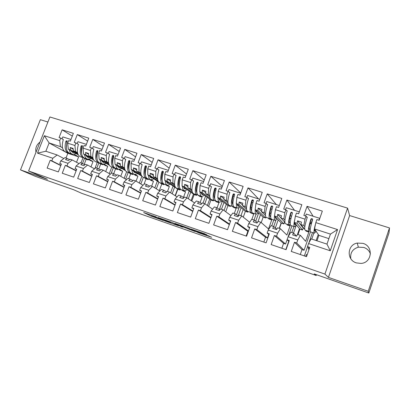 <?xml version="1.0" encoding="UTF-8"?>
<svg xmlns="http://www.w3.org/2000/svg" width="410" height="410" viewBox="0 0 410 410"><rect width="100%" height="100%" fill="white"/><g stroke="black" fill="none" stroke-linecap="round" stroke-linejoin="round"><path stroke-width="0.61" d="M156.2 216.905L143.679 212.544L151.326 216.213L163.277 220.442L156.174 217.618L160.033 218.771L152.423 215.809L156.2 216.905M362.993 243.366L357.228 243.074C347.065 244.765 346.337 260.017 356.367 262.902L361.061 263.425C372.136 262.805 373.664 246.236 362.993 243.366M370.445 253.913C369.287 250.761 367.088 248.609 363.844 247.461L358.361 247.174C352.579 248.993 350.058 252.837 350.796 258.7M40.006 142.07C36.516 144.756 35.173 148.159 35.983 152.279M47.914 122.021L40.37 119.679L20.5 169.899L35.265 176.305L73.605 189.717L81.8 193.361L316.187 275.499L316.464 274.705M389.5 227.929L349.622 215.563L328.436 277.391L368.221 291.279L389.5 227.929L389.029 232.824L368.815 293.027L314.152 273.895L316.187 275.499M368.221 291.279L368.815 293.027M206.732 234.904L204.38 233.669L190.814 228.995L198.466 232.742L211.642 237.293L208.316 235.735L197.523 232.188L193.417 230.082L206.789 234.74M328.436 277.391L324.915 274.09L28.597 171.001L49.902 116.973L347.567 208.126L324.915 274.09M20.5 169.899L47.427 179.298L28.597 171.001M172.395 222.568L157.978 217.536L165.22 221.067L178.55 225.782L172.395 222.568M174.911 223.388L188.933 228.339L195.257 231.568L180.431 225.93L182.542 227.14L181.102 226.638L174.911 223.388M293.673 233.116L292.622 234.899L296.507 236.186L297.537 234.392L300.386 235.335L297.762 239.942L288.143 236.734L290.844 232.183L293.673 233.116L296.517 236.17M303.871 228.267L303.221 228.052L302.539 230.015L299.889 229.149L298.003 234.546M302.539 230.015L297.106 223.306L294.277 222.389L299.889 229.149M273.834 226.561L272.722 228.298L276.514 229.559L277.611 227.811L280.394 228.729L277.606 233.223L268.207 230.087L271.071 225.649L273.834 226.561L276.709 229.246M284.622 222L283.915 223.932L281.321 223.081L279.441 228.416M283.915 223.932L277.257 216.875L274.495 215.978L281.321 223.081M254.451 220.16L253.277 221.851L256.983 223.081L258.141 221.379L260.862 222.276L257.916 226.653L248.732 223.588L251.75 219.268L254.451 220.16L257.326 222.579M265.941 217.279L265.69 217.971L263.153 217.141L261.216 222.584M265.69 217.971L257.864 210.591L255.163 209.715L263.153 217.141M235.504 213.897L234.274 215.552L237.897 216.752L239.112 215.091L241.772 215.967L238.676 220.237L229.702 217.244L232.865 213.026L235.504 213.897L238.364 216.111M248.076 211.524L247.855 212.144L245.37 211.329L243.273 217.162M247.855 212.144L238.907 204.446L236.268 203.591L245.37 211.329M216.977 207.778L215.696 209.392L219.237 210.566L220.508 208.946L223.107 209.802L219.868 213.964L211.099 211.037L214.399 206.927L216.977 207.778L219.811 209.828M230.61 205.82L230.389 206.435L227.955 205.635L225.741 211.75M230.389 206.435L228.949 205.282M228.601 205.005L220.37 198.44L217.792 197.605L227.955 205.635M198.865 201.792L197.528 203.365L200.992 204.513L202.314 202.935L204.856 203.775L201.484 207.829L192.905 204.969L196.339 200.961L198.865 201.792L201.664 203.714M213.502 200.234L213.282 200.844L210.899 200.065L208.593 206.379M213.282 200.844L211.678 199.639M210.197 198.527L202.243 192.567L199.721 191.752L210.899 200.065M181.143 195.939L179.759 197.471L183.147 198.594L184.52 197.056L187.006 197.876L183.506 201.833L175.116 199.034L178.678 195.124L181.143 195.939L183.905 197.743M196.744 194.776L196.528 195.365L194.191 194.601L191.813 201.064M196.528 195.365L194.781 194.125M192.362 192.403L184.51 186.822L182.04 186.022L194.191 194.601M163.805 190.214L162.375 191.711L165.691 192.808L167.111 191.306L169.545 192.105L165.922 195.97L157.712 193.233L161.391 189.415L163.805 190.214L166.532 191.921M180.379 189.276L180.113 189.999L177.822 189.251L175.388 195.821M180.113 189.999L178.227 188.718M174.942 186.488L167.162 181.199L164.748 180.421L177.822 189.251M146.841 184.608L145.365 186.068L148.61 187.144L150.075 185.674L152.453 186.463L148.717 190.23L140.686 187.549L144.479 183.823L146.841 184.608L149.522 186.232M164.241 184.157L164.026 184.741L161.781 184.008L159.3 190.655M164.026 184.741L162.011 183.424M157.901 180.743L150.183 175.7L147.82 174.932L158.47 181.855M159.751 182.686L161.781 184.008M130.231 179.119L128.714 180.549L131.892 181.599L133.399 180.164L135.73 180.938L131.882 184.613L124.02 181.994L127.92 178.355L130.231 179.119L132.871 180.666M148.476 179.006L148.256 179.585L146.057 178.868L144.028 184.264M148.256 179.585L146.165 178.268M141.224 175.147L133.563 170.314L131.246 169.566L141.67 176.11M143.9 177.515L146.057 178.868M113.975 173.748L112.417 175.142L115.523 176.172L117.075 174.773L119.356 175.526L115.4 179.119L107.707 176.551L111.71 172.999L113.975 173.748L116.568 175.229M133.014 173.958L132.799 174.532L130.646 173.83L128.817 178.652M132.799 174.532L130.37 173.046M124.896 169.699L117.291 165.04L115.02 164.308L125.281 170.56M128.366 172.441L130.646 173.83M98.051 168.489L96.452 169.848L99.497 170.857L101.085 169.489L103.32 170.227L99.266 173.737L91.732 171.221L95.832 167.757L100.599 169.909M117.86 169.012L117.644 169.581L115.528 168.889L113.708 173.661M117.644 169.581L115.328 168.202M108.906 164.374L101.352 159.879L99.133 159.157L109.25 165.163M113.139 167.47L115.528 168.889M82.451 163.334L80.821 164.661L83.799 165.65L85.429 164.318L87.617 165.04L83.471 168.469L76.086 166.004L80.278 162.616L84.957 164.702M102.997 164.143L102.777 164.723L100.706 164.041L98.83 168.925M102.777 164.723L100.296 163.277M93.239 159.177L85.741 154.821L83.568 154.114L93.557 159.9M98.246 162.616L100.706 164.041M67.173 158.286L65.503 159.582L68.424 160.551L70.084 159.249L72.232 159.956L67.993 163.303L60.762 160.894L65.041 157.583L69.633 159.603M88.411 159.398L88.201 159.956L86.167 159.29L84.229 164.302M88.201 159.956L85.608 158.48M77.895 154.099L70.448 149.865L68.316 149.173L78.187 154.77M83.522 157.794L86.167 159.29M83.568 154.114L83.025 148.092L90.42 150.46L90.912 156.497L88.719 155.785L92.973 158.27M103.284 146.226L92.773 139.405L89.723 147.298L91.43 147.841L90.42 150.46M92.773 139.405L104.499 143.064L101.439 151.023L99.712 150.475L98.697 153.109L106.246 155.528L106.631 161.586L104.391 160.863L108.629 163.4M119.259 151.48L108.583 144.34L105.524 152.325L107.261 152.879L106.246 155.528M108.583 144.34L120.555 148.082L117.485 156.128L115.717 155.569L114.703 158.234L122.411 160.7L122.677 166.788L120.391 166.05L124.614 168.648M135.561 156.871L124.727 149.383L121.652 157.455L123.43 158.024L122.411 160.7M124.727 149.383L136.95 153.202L133.865 161.345L132.066 160.771L131.041 163.467L138.918 165.983L139.067 172.097L136.73 171.344L140.938 174.009M152.202 162.416L141.209 154.534L138.124 162.698L139.938 163.277L138.918 165.983M141.209 154.534L153.699 158.434L150.603 166.67L148.763 166.081L147.733 168.807L155.779 171.385L155.805 177.52L153.422 176.751L157.599 179.498M169.186 168.126L158.05 159.792L154.954 168.054L156.81 168.643L155.779 171.385M158.05 159.792L170.806 163.78L167.7 172.108L165.819 171.508L164.789 174.27L173.01 176.9L172.902 183.06L170.468 182.276L174.624 185.115M186.529 174.009L175.254 165.168L172.149 173.522L174.045 174.127L173.01 176.9M175.254 165.168L188.292 169.238L185.176 177.668L183.255 177.058L182.219 179.846L190.624 182.537L190.378 188.723L187.893 187.918L192.008 190.875M204.231 180.103L192.838 170.657L189.717 179.114L191.66 179.734L190.624 182.537M192.838 170.657L206.168 174.824L203.037 183.352L201.074 182.727L200.034 185.551L208.628 188.303L208.239 194.514L205.697 193.689L209.776 196.779M222.297 186.422L210.817 176.274L207.685 184.828L209.664 185.463L208.628 188.303M210.817 176.274L224.444 180.528L221.303 189.164L219.294 188.523L218.253 191.383L227.037 194.196L226.504 200.428L223.901 199.588L227.934 202.842M240.737 193.018L229.195 182.014L226.053 190.676L228.078 191.321L227.037 194.196M229.195 182.014L243.13 186.365L239.978 195.109L237.923 194.453L236.883 197.348L245.867 200.223L245.18 206.481L242.52 205.62L246.487 209.09M258.582 198.947L247.994 187.888L244.837 196.651L246.912 197.312L245.867 200.223M247.994 187.888L262.246 192.341L259.089 201.187L256.983 200.516L255.937 203.447L265.132 206.389L264.281 212.667L261.559 211.785L265.454 215.537M276.366 204.585L267.223 193.894L264.055 202.771L266.177 203.442L265.132 206.389M267.223 193.894L281.808 198.45L278.636 207.409L276.483 206.722L275.433 209.689L284.842 212.703L283.822 219.001L281.04 218.099L284.842 222.24M294.529 210.34L286.897 200.039L283.725 209.028L285.898 209.715L284.842 212.703M286.897 200.039L301.827 204.703L298.649 213.774L296.445 213.072L295.39 216.08L305.025 219.16L303.825 225.485L300.976 224.557L304.676 229.298M313.086 216.224L307.039 206.327L303.856 215.429L306.08 216.137L305.025 219.16M307.039 206.327L322.327 211.104L319.134 220.293L316.879 219.575L315.823 222.62L337.558 229.574L330.265 250.787L308.551 243.545L311.082 238.866L326.98 244.119L330.434 234.105L314.526 228.949L318.862 235.35L316.971 240.813M297.762 239.942L296.702 242.992L294.482 242.243L291.264 251.448L306.516 256.655L309.74 247.363L307.485 246.61L308.551 243.545M277.606 233.223L276.545 236.227L274.377 235.499L271.169 244.585L286.067 249.675L289.281 240.501L287.082 239.763L288.143 236.734M257.916 226.653L256.86 229.62L254.738 228.908L251.545 237.882L266.095 242.853L269.298 233.797L267.151 233.075L268.207 230.087M238.676 220.237L237.621 223.168L235.55 222.471L232.367 231.332L246.584 236.191L249.777 227.248L247.676 226.54L248.732 223.588M219.868 213.964L218.822 216.859L216.798 216.178L213.62 224.931L227.519 229.677L230.702 220.846L228.652 220.155L229.702 217.244M201.484 207.829L200.439 210.689L198.46 210.028L195.298 218.673L208.885 223.312L212.057 214.589L210.048 213.917L211.099 211.037M183.506 201.833L182.465 204.662L180.528 204.011L177.376 212.554L190.665 217.09L193.822 208.47L191.865 207.814L192.905 204.969M165.922 195.97L164.881 198.763L162.99 198.127L159.849 206.568L172.846 211.006L175.998 202.489L174.076 201.848L175.116 199.034M148.717 190.23L147.682 192.992L145.832 192.367L142.7 200.71L155.416 205.051L158.557 196.636L156.676 196.006L157.712 193.233M131.882 184.613L130.851 187.344L129.037 186.734L125.921 194.981L138.365 199.229L141.491 190.911L139.651 190.296L140.686 187.549M115.4 179.119L114.375 181.814L112.601 181.22L109.496 189.369L121.678 193.53L124.789 185.31L122.99 184.705L124.02 181.994M99.266 173.737L98.246 176.402L96.509 175.818L93.418 183.88L105.339 187.949L108.445 179.826L106.682 179.232L107.707 176.551M83.471 168.469L82.451 171.103L80.749 170.534L77.669 178.504L89.349 182.491L92.434 174.455L90.712 173.876L91.732 171.221M67.993 163.303L66.979 165.912L65.313 165.353L62.248 173.235L73.687 177.14L76.762 169.192L75.071 168.628L76.086 166.004M62.458 147.759L60.424 146.616L49.118 142.952L45.858 151.244L57.154 154.98L52.834 158.25L51.824 160.828L50.189 160.279L47.14 168.074L58.343 171.903L61.408 164.041L59.752 163.487L60.762 160.894M52.834 158.25L37.505 153.135L44.367 135.72L59.727 140.635L60.424 146.616M72.293 136.105L62.115 129.826L59.091 137.55L60.731 138.073L59.727 140.635M62.115 129.826L73.369 133.342L70.335 141.127L68.675 140.599L67.67 143.177L74.917 145.499L75.512 151.505L73.364 150.808L77.628 153.243M87.632 141.101L77.29 134.567L74.251 142.373L75.922 142.905L74.917 145.499M77.29 134.567L88.775 138.155L85.726 146.027L84.035 145.488L83.025 148.092M300.386 235.335L305.629 241.29L308.832 232.075L306.167 231.204L305.414 230.241M308.832 232.075L308.11 231.122M304.814 226.786L303.825 225.485M300.976 224.557L301.437 222.087L297.552 220.836L297.106 223.306M294.277 222.389L295.39 216.08M280.394 228.729L286.882 235.048L290.08 225.946L287.466 225.09L286.534 224.075M290.08 225.946L289.183 224.952M284.935 220.231L283.822 219.001M281.04 218.099L281.429 215.639L277.637 214.415L277.257 216.875M274.495 215.978L275.433 209.689M260.862 222.276L268.535 228.944L271.722 219.945L269.165 219.109L268.063 218.048M271.722 219.945L270.339 218.591M265.495 213.856L264.281 212.667M261.559 211.785L261.882 209.336L258.177 208.136L257.864 210.591M255.163 209.715L255.937 203.447M241.772 215.967L249.669 222.246M249.987 212.144L251.253 213.256L253.759 214.071L252.545 213M246.487 207.639L245.18 206.481M251.883 219.309L253.759 214.071M242.52 205.62L242.776 203.175L239.153 202.002L238.907 204.446M236.268 203.591L236.883 197.348M223.107 209.802L230.938 215.593M232.291 206.368L233.715 207.522L236.17 208.321L234.766 207.178M227.904 201.571L226.504 200.428M234.3 213.502L236.17 208.321M223.901 199.588L224.101 197.148L220.559 196.006L220.37 198.44M217.792 197.605L218.253 191.383M204.856 203.775L212.6 209.167M214.85 200.623L216.541 201.91L218.945 202.694L217.387 201.505M209.72 195.642L208.239 194.514M217.069 207.844L218.945 202.694M205.697 193.689L205.84 191.26L202.376 190.143L202.243 192.567M199.721 191.752L200.034 185.551M187.006 197.876L194.647 202.94M197.543 194.842L199.721 196.41L202.074 197.179L200.372 195.949M191.936 189.85L190.378 188.723M200.08 202.627L202.074 197.179M187.893 187.918L187.98 185.499L184.587 184.408L184.51 186.822M182.04 186.022L182.219 179.846M169.545 192.105L177.069 196.887M181.384 189.748L183.239 191.024L185.546 191.777L183.706 190.506M174.532 184.187L172.902 183.06M183.454 197.446L185.546 191.777M170.468 182.276L170.504 179.867L167.188 178.796L167.162 181.199M164.748 180.421L164.789 174.27M152.453 186.463L159.864 190.998M165.102 184.433L167.09 185.745L169.35 186.483L167.393 185.187M157.501 178.642L155.805 177.52M167.511 191.434L169.35 186.483M153.422 176.751L153.407 174.352L150.157 173.302L150.183 175.7M147.82 174.932L147.733 168.807M135.73 180.938L143.018 185.258M149.148 179.226L151.264 180.569L153.478 181.292L151.131 179.795M140.825 173.22L139.067 172.097M151.644 186.191L153.478 181.292M136.73 171.344L136.668 168.951L133.491 167.926L133.563 170.314M131.246 169.566L131.041 163.467M119.356 175.526L126.521 179.657M133.511 174.122L135.746 175.495L137.919 176.208L135.115 174.475M124.502 167.915L122.677 166.788M136.059 181.133L137.919 176.208M120.391 166.05L120.284 163.667L117.173 162.667L117.291 165.04M115.02 164.308L114.703 158.234M103.32 170.227L110.367 174.188M118.244 169.151L120.535 170.524L122.662 171.221L119.392 169.253M108.512 162.719L106.631 161.586M120.724 176.315L122.662 171.221M104.391 160.863L104.237 158.496L101.188 157.512L101.352 159.879M99.133 159.157L98.697 153.109M87.617 165.04L94.541 168.848M103.059 164.154L105.616 165.645L107.702 166.332L103.961 164.138M92.844 157.63L90.912 156.497M105.698 171.564L107.702 166.332M88.719 155.785L88.524 153.427L85.536 152.464L85.741 154.821M72.232 159.956L79.033 163.626M88.037 159.183L90.979 160.863L93.029 161.535L88.826 159.126M77.5 152.643L75.512 151.505M90.969 166.885L93.029 161.535M73.364 150.808L73.129 148.461L70.202 147.518L70.448 149.865M68.316 149.173L67.67 143.177M57.154 154.98L63.837 158.516M76.521 162.273L78.633 156.83L67.835 153.299L65.072 151.772M78.633 156.83L73.974 154.216M64.647 151.536L49.118 142.952L44.367 135.72M67.835 153.299L66.036 157.911M45.858 151.244L37.505 153.135M349.622 215.563L347.567 208.126M328.876 238.625L318.862 235.35M326.98 244.119L330.265 250.787M314.526 228.949L315.823 222.62M337.558 229.574L330.434 234.105M82.548 163.385L84.496 158.342M61.315 164.277L59.752 163.487M60.798 165.604L50.189 160.279M60.885 165.384L51.824 160.828M83.03 157.655L81.016 162.862M67.076 141.804L66.784 141.629M63.289 139.579L60.731 138.073M96.821 168.085L98.8 162.939M111.125 173.517L113.38 167.613M125.665 179.165L128.227 172.395M140.85 183.972L143.346 177.33M156.343 188.841L158.813 182.23M175.142 195.662L177.581 189.087M172.159 193.771L174.634 187.098M191.091 200.582L193.474 194.094M188.313 198.742L190.737 192.162M207.378 205.533L209.7 199.173M204.81 203.76L207.173 197.292M224.029 210.484L226.269 204.308M221.502 209.274L223.962 202.484M240.962 215.701L243.197 209.484M238.159 215.957L241.121 207.721M258.075 221.477L260.499 214.676M255.722 221.231L258.669 212.974M275.335 227.965L278.205 219.842M273.695 226.515L276.007 219.965M279.236 228.344L281.152 222.907M296.327 225.295L296.825 225.459M293.504 233.059L296.169 225.449M285.842 249.598L288.748 241.305M291.833 232.506L293.939 226.494M297.409 234.617L299.49 228.672M315.961 231.686L316.494 231.86M308.986 249.541L308.366 248.875L308.694 247.927M311.764 239.091L313.875 233.003M308.366 248.875L309.125 249.131M305.752 256.399L306.424 254.477L307.182 254.733M304.358 255.922L307.567 246.692M308.853 242.992L312.481 232.547M316.151 240.542L318.257 234.458M76.665 169.448L75.071 168.628M76.117 170.862L65.313 165.353M76.209 170.627L66.979 165.912M97.283 162.293L94.869 168.566M82.261 146.718L81.913 146.508M78.412 144.402L75.922 142.905M309.309 248.598L307.485 246.61M310.437 231.891L304.041 250.284L302.006 249.598L300.289 254.528M302.006 249.598L294.482 242.243M304.041 250.284L296.702 242.992M310.898 223.286L310.262 222.343M307.131 217.695L306.08 216.137M312.569 219.263L311.308 222.871M288.937 241.48L287.082 239.763M291.946 225.843L285.565 244.032L283.571 243.361L281.86 248.234M283.571 243.361L274.377 235.499M285.565 244.032L276.545 236.227M291.433 216.541L290.388 215.26M287.113 211.217L285.898 209.715M269.011 234.607L267.151 233.075M268.729 234.371L267.474 237.913L265.526 237.257L263.82 242.074M265.526 237.257L254.738 228.908M267.474 237.913L256.86 229.62M273.839 219.934L271.738 225.869M271.912 209.602L270.913 208.531M267.54 204.908L266.177 203.442M249.531 227.934L247.676 226.54M248.286 231.419L247.86 231.276L246.159 236.042M247.86 231.276L235.55 222.471M248.45 230.968L237.621 223.168M256.112 214.158L254.021 220.016M252.791 202.986L251.842 202.074M248.409 198.758L246.912 197.312M230.487 221.441L228.652 220.155M229.344 224.608L216.798 216.178M229.528 224.096L218.822 216.859M239.091 207.537L236.519 214.686M234.064 196.615L233.177 195.836M229.702 192.761L228.078 191.321M211.867 215.112L210.048 213.917M210.842 217.925L198.46 210.028M211.006 217.469L200.439 210.689M222.369 201.223L219.36 209.505M215.732 190.46L214.912 189.784M211.411 186.898L209.664 185.463M193.653 208.936L191.865 207.814M192.731 211.457L180.528 204.011M192.879 211.047L182.465 204.662M205.589 196.113L203.011 203.165M197.794 184.49L197.031 183.9M193.515 181.169L191.66 179.734M175.839 202.909L174.076 201.848M174.998 205.19L162.99 198.127M175.137 204.815L164.881 198.763M189.169 191.055L186.693 197.774M180.231 178.683L179.534 178.171M176.003 175.572L174.045 174.127M158.414 197.015L156.676 196.006M157.64 199.096L145.832 192.367M157.768 198.753L147.682 192.992M173.087 186.053L170.591 192.772M163.036 173.03L162.401 172.579M158.865 170.094L156.81 168.643M141.363 191.26L139.651 190.296M140.645 193.166L129.037 186.734M140.763 192.849L130.851 187.344M157.332 181.112L154.796 187.893M146.201 167.516L145.627 167.126M142.096 164.733L139.938 163.277M124.671 185.627L122.99 184.705M124.004 187.385L112.601 181.22M124.112 187.093L114.375 181.814M141.845 176.367L139.323 183.065M129.719 162.135L129.201 161.796M125.675 159.49L123.43 158.024M108.332 180.118L106.682 179.232M107.707 181.748L96.509 175.818M107.815 181.476L98.246 176.402M126.598 171.867L124.158 178.299M113.57 156.876L113.114 156.589M109.593 154.355L107.261 152.879M92.332 174.727L90.712 173.876M91.748 176.238L80.749 170.534M91.845 175.987L82.451 171.103M111.802 167.034L109.296 173.589M97.754 151.741L97.355 151.495M93.844 149.327L91.43 147.841M73.206 149.245L70.202 147.518M88.591 154.262L85.536 152.464M104.294 159.387L101.188 157.512M120.325 164.625L117.173 162.667M136.694 169.981L133.491 167.926M153.412 175.465L150.157 173.302M170.488 181.076L167.188 178.796M187.934 186.827L184.587 184.408M205.753 192.726L202.376 190.143M223.968 198.783L220.559 196.006M242.582 205.015L239.153 202.002M261.606 211.447L258.177 208.136M284.601 221.989L277.637 214.415M303.221 228.052L297.552 220.836M160.341 218.386L166.199 221.354L170.719 222.804L160.366 218.315M182.563 226.299L176.889 224.316L183.419 226.894L184.105 227.078L182.64 226.084M76.291 153.694L72.549 154.221C70.874 153.791 69.797 152.294 69.316 149.742M70.899 150.639L73.047 152.561L74.271 152.551M67.922 152.71L65.718 151.987C62.182 150.367 61.387 146.191 63.33 139.472L62.848 139.318M72.329 151.449L71.53 151.623M67.204 141.076L66.809 141.552L66.364 147.954M68.849 152.956L68.511 152.899C65.159 151.449 64.293 147.513 65.918 141.096L67.055 140.753L67.168 141.496C65.544 147.918 66.405 151.854 69.741 153.304L71.965 154.027M61.971 138.8L62.832 136.904L70.976 139.487M71.478 150.967L71.114 151.049M91.204 158.542L87.571 159.121C85.951 158.711 84.931 157.225 84.501 154.657M86.018 155.534L88.073 157.445L89.267 157.419M82.881 157.594L80.601 156.845C77.193 155.262 76.48 151.075 78.454 144.289L77.962 144.13M87.294 156.277L86.561 156.451M82.4 145.888L81.954 146.385C81.175 148.979 81.036 151.285 81.549 153.289M83.814 157.835L83.45 157.778C80.222 156.364 79.438 152.417 81.098 145.939L82.282 145.627L82.374 146.344C80.714 152.827 81.493 156.779 84.706 158.188L87.007 158.942M77.07 143.597L77.926 141.686L86.372 144.366M86.433 155.774L86.167 155.841M106.426 163.487L102.895 164.128C101.337 163.739 100.368 162.252 99.994 159.669M101.444 160.53L103.407 162.437L104.57 162.386L102.044 161.566M98.144 162.575L95.786 161.806C92.511 160.259 91.881 156.056 93.885 149.204L93.388 149.045M102.567 161.197L101.9 161.371M97.908 150.798L97.411 151.321C96.56 154.17 96.432 156.625 97.037 158.685M99.082 162.806L98.692 162.755C95.591 161.376 94.889 157.419 96.586 150.88L97.821 150.613L97.893 151.3C96.191 157.84 96.888 161.801 99.973 163.17L102.356 163.949M92.481 148.487L93.326 146.57L102.085 149.348M121.949 168.53L118.536 169.233C117.04 168.864 116.132 167.382 115.81 164.789M117.188 165.63L119.054 167.521L120.181 167.454L117.757 166.67M113.719 167.659L111.279 166.86C108.148 165.358 107.599 161.145 109.639 154.227L109.132 154.063M118.147 166.214L117.557 166.383M113.739 155.821L113.186 156.359C112.263 159.459 112.145 162.058 112.837 164.143M114.662 167.88L114.241 167.828C111.279 166.496 110.664 162.529 112.401 155.928C112.796 155.277 113.227 155.205 113.693 155.713L113.734 156.353C111.992 162.96 112.601 166.926 115.553 168.259L118.018 169.063M108.209 153.478L109.05 151.551L118.131 154.432M137.796 173.676L134.495 174.445C133.065 174.096 132.22 172.62 131.958 170.012M133.265 170.832L135.023 172.718L136.12 172.625M129.616 172.851L127.09 172.026C124.107 170.56 123.651 166.337 125.726 159.346L125.204 159.183M134.055 171.329L133.547 171.488M130.564 173.056L130.113 173.015C127.29 171.718 126.767 167.741 128.545 161.079C128.991 160.392 129.442 160.346 129.898 160.94L129.293 161.499C128.294 164.866 128.181 167.593 128.955 169.673M129.898 160.94L129.908 161.514C128.125 168.182 128.643 172.159 131.451 173.45L134.003 174.281M124.266 158.573L125.101 156.64L134.516 159.623M153.965 178.929L150.793 179.764C149.43 179.442 148.651 177.971 148.451 175.347M149.681 176.141L151.331 178.022L152.387 177.904M145.847 178.15L143.228 177.294C140.404 175.88 140.041 171.641 142.152 164.579L141.619 164.41M150.291 176.541L149.881 176.684M146.406 166.183L145.745 166.747C144.668 170.386 144.556 173.23 145.406 175.28M146.806 178.335L146.319 178.304C143.643 177.053 143.218 173.066 145.037 166.342C145.545 165.614 146.011 165.599 146.447 166.311L146.426 166.788C144.602 173.517 145.022 177.504 147.687 178.75L150.326 179.611M140.671 163.769L141.491 161.837L151.254 164.933M170.478 184.29L167.434 185.197C166.142 184.9 165.43 183.429 165.297 180.789M166.445 181.563L167.977 183.434L168.997 183.29M162.416 183.557L159.71 182.675C157.045 181.307 156.784 177.058 158.926 169.924L158.383 169.755M166.875 181.855L166.573 181.973M163.267 171.539L162.544 172.113C161.386 176.034 161.273 178.986 162.196 180.969M163.385 183.726L162.867 183.706C160.346 182.501 160.013 178.504 161.878 171.718C162.473 170.939 162.96 170.975 163.344 171.826L163.298 172.169C161.432 178.965 161.75 182.962 164.261 184.162L166.993 185.053M157.419 169.074L158.234 167.142L168.356 170.35M187.339 189.763L184.428 190.742C183.214 190.476 182.573 189.01 182.506 186.35M183.567 187.103L184.982 188.964L185.966 188.795M179.344 189.082L176.541 188.169C174.045 186.852 173.886 182.588 176.069 175.388L175.516 175.208M178.945 185.879L179.242 185.756M180.492 177.012L179.708 177.591C178.468 181.809 178.34 184.859 179.329 186.74M180.323 189.22L179.764 189.22C177.402 188.067 177.176 184.064 179.088 177.207C179.795 176.387 180.287 176.484 180.579 177.494L180.538 177.673C178.627 184.531 178.842 188.538 181.189 189.686L184.018 190.609M174.537 174.491L175.342 172.564L185.832 175.89M204.564 195.35L201.792 196.41C200.659 196.17 200.09 194.709 200.095 192.034M201.069 192.756L202.355 194.617L203.298 194.412M196.636 194.729L193.735 193.781C191.414 192.515 191.362 188.246 193.587 180.969L193.018 180.784M196.287 191.316L196.738 191.106M198.097 182.614L197.246 183.193C195.913 187.724 195.775 190.86 196.826 192.597M197.625 194.827L197.025 194.858C194.832 193.756 194.719 189.743 196.672 182.819C197.507 181.968 198.004 182.127 198.158 183.296C196.195 190.219 196.303 194.232 198.481 195.329L201.407 196.287M192.029 180.021L192.818 178.104L203.698 181.553M222.159 201.059L219.534 202.207C218.479 201.986 217.997 200.531 218.079 197.835M218.955 198.527L220.103 200.387L221.005 200.147M214.302 200.495L211.299 199.516C209.167 198.307 209.228 194.022 211.488 186.673L210.909 186.488M214.03 196.836L214.655 196.508M216.096 188.339L215.178 188.913C213.743 193.792 213.584 196.995 214.696 198.537M215.311 200.541L214.666 200.613C212.647 199.567 212.647 195.544 214.65 188.559L214.727 188.385C215.609 187.729 216.09 187.949 216.167 189.041C214.158 196.036 214.153 200.054 216.152 201.1L219.181 202.089M209.915 185.663L210.684 183.767L221.964 187.344M240.137 206.886L237.667 208.126C236.703 207.937 236.298 206.481 236.462 203.76M237.241 204.421L238.246 206.291L239.107 206.01M232.357 206.389L229.251 205.374C227.309 204.221 227.494 199.931 229.795 192.5L229.2 192.316M232.188 202.417L233.013 201.935M234.499 194.196L233.505 194.765C231.957 200.018 231.773 203.283 232.952 204.554M233.392 206.363L232.69 206.496C230.861 205.507 230.973 201.479 233.029 194.422L233.213 194.104C234.11 193.633 234.566 193.904 234.582 194.914C232.521 201.981 232.393 206.01 234.207 206.994L237.344 208.019M228.201 191.424L228.944 189.553L240.644 193.264M258.52 212.836L256.204 214.174C255.327 214.02 255.015 212.564 255.266 209.807M255.942 210.443L256.793 212.324L257.613 211.99M250.817 212.416L247.599 211.365C245.867 210.274 246.169 205.974 248.511 198.466L247.906 198.271M250.797 208.039L251.837 207.347M253.324 200.193L252.247 200.746C250.577 206.425 250.361 209.725 251.607 210.648L251.453 210.586M251.889 212.283L251.115 212.513C249.48 211.58 249.716 207.552 251.827 200.418L252.124 199.998C253.006 199.67 253.436 199.983 253.411 200.926C251.299 208.06 251.053 212.093 252.668 213.021L255.917 214.082M246.902 197.307L247.619 195.473L259.755 199.321M277.309 218.909L275.161 220.365C274.382 220.242 274.162 218.781 274.5 215.983M275.079 216.582L275.761 218.494L276.535 218.105M269.693 218.581L266.362 217.49C264.839 216.465 265.27 212.154 267.658 204.564L267.038 204.37M269.882 213.656L271.179 212.677M272.588 206.338L271.82 206.379L271.42 206.865C269.657 212.78 269.37 216.09 270.554 216.798L270.682 216.793M267.299 204.646L267.597 204.744M270.82 218.279L269.954 218.663C268.524 217.792 268.888 213.759 271.051 206.553L271.461 206.066C272.322 205.846 272.727 206.184 272.676 207.07C270.508 214.281 270.134 218.32 271.543 219.186L274.91 220.283M266.008 203.386L266.72 201.53L279.307 205.518M296.532 225.105L294.549 226.694C293.632 226.422 293.739 223.875 294.867 219.063M294.657 222.845C294.59 224.121 294.754 224.777 295.159 224.803L295.897 224.337M288.999 224.88L285.55 223.757C284.248 222.794 284.817 218.479 287.251 210.807L286.616 210.602M289.496 219.191L291.11 217.792M292.309 212.641L291.531 212.59L291.033 213.128C289.224 219.104 288.824 222.415 289.829 223.066L290.218 222.927M286.836 210.873L287.19 210.986M290.218 224.337L289.224 224.957C288.01 224.152 288.507 220.108 290.726 212.831L291.228 212.293C292.069 212.16 292.458 212.518 292.386 213.364C290.162 220.647 289.65 224.685 290.849 225.485L294.334 226.622M298.582 213.753L299.3 211.914M285.555 209.607L286.267 207.721L299.29 211.852M316.202 231.419L314.388 233.172C313.547 232.788 313.947 229.636 315.597 223.706M314.706 229.216C314.557 230.569 314.654 231.25 315.008 231.255L315.71 230.692M308.745 231.327L305.173 230.164C304.112 229.272 304.82 224.952 307.3 217.192L306.649 216.987M309.719 224.485L311.743 222.43M312.502 219.104L311.692 218.966L311.108 219.54C309.253 225.572 308.735 228.888 309.555 229.482L310.257 228.959M306.823 217.244L307.239 217.377M310.129 230.394L308.935 231.389C307.946 230.656 308.587 226.612 310.862 219.258L311.446 218.689C312.271 218.617 312.645 218.986 312.563 219.801C310.278 227.16 309.627 231.204 310.601 231.932L314.209 233.111M318.898 220.216L319.6 218.289L319.646 218.817M305.558 215.973L306.265 214.061L319.6 218.289M152.976 216.075L152.72 216.752M151.674 215.286L151.326 216.213M170.944 222.005L170.662 222.773M189.635 228.698L189.323 229.549M188.287 228.068L187.939 229.011M185.556 227.104L185.335 227.699M184.105 227.078L184.264 226.653L184.1 227.073M201.407 232.634L201.274 232.998M199.865 232.449L199.977 232.132L199.86 232.444M71.565 151.659L74.236 152.53M65.918 141.096L66.809 141.552M86.648 156.564L89.252 157.409M81.098 145.939L81.954 146.385M96.586 150.88L97.411 151.321M112.401 155.928L113.186 156.359M133.793 171.882L136.094 172.63M128.545 161.079L129.293 161.499M150.168 177.207L152.351 177.914M145.037 166.342L145.745 166.747M166.89 182.64L168.951 183.311M161.878 171.718L162.544 172.113M183.977 188.19L185.904 188.82M179.088 177.207L179.708 177.591M201.428 193.863L203.222 194.448M196.672 182.819L197.246 183.193M219.263 199.66L220.918 200.198M214.368 198.066L214.661 198.163M214.65 188.559L215.178 188.913M237.498 205.584L238.999 206.071M232.49 203.954L232.926 204.098M233.029 194.422L233.505 194.765M256.137 211.642L257.485 212.078M251.017 209.976L251.596 210.166M251.827 200.418L252.247 200.746M275.202 217.838L276.386 218.222M269.964 216.137L270.692 216.372M271.051 206.553L271.42 206.865M294.703 224.173L295.718 224.506M289.347 222.43L290.234 222.722M290.726 212.831L291.033 213.128M314.654 230.656L315.495 230.927M309.176 228.877L310.062 229.164M310.862 219.258L311.108 219.54M358.361 247.174L357.228 243.074M171.006 222.025L170.719 222.804M72.565 152.402L73.047 152.561M87.607 157.296L88.073 157.445M102.961 162.288L103.407 162.437M118.623 167.382L119.054 167.521M134.613 172.584L135.023 172.718M150.941 177.894L151.331 178.022M167.613 183.316L167.977 183.434M184.638 188.856L184.982 188.964M202.033 194.514L202.355 194.617M219.811 200.295L220.103 200.387M214.727 188.385L215.25 188.743M237.979 206.204L238.246 206.291M233.213 194.104L233.685 194.448M252.124 199.998L252.545 200.326M271.461 206.066L271.82 206.379M291.228 212.293L291.531 212.59M311.446 218.689L311.692 218.966"/></g></svg>
